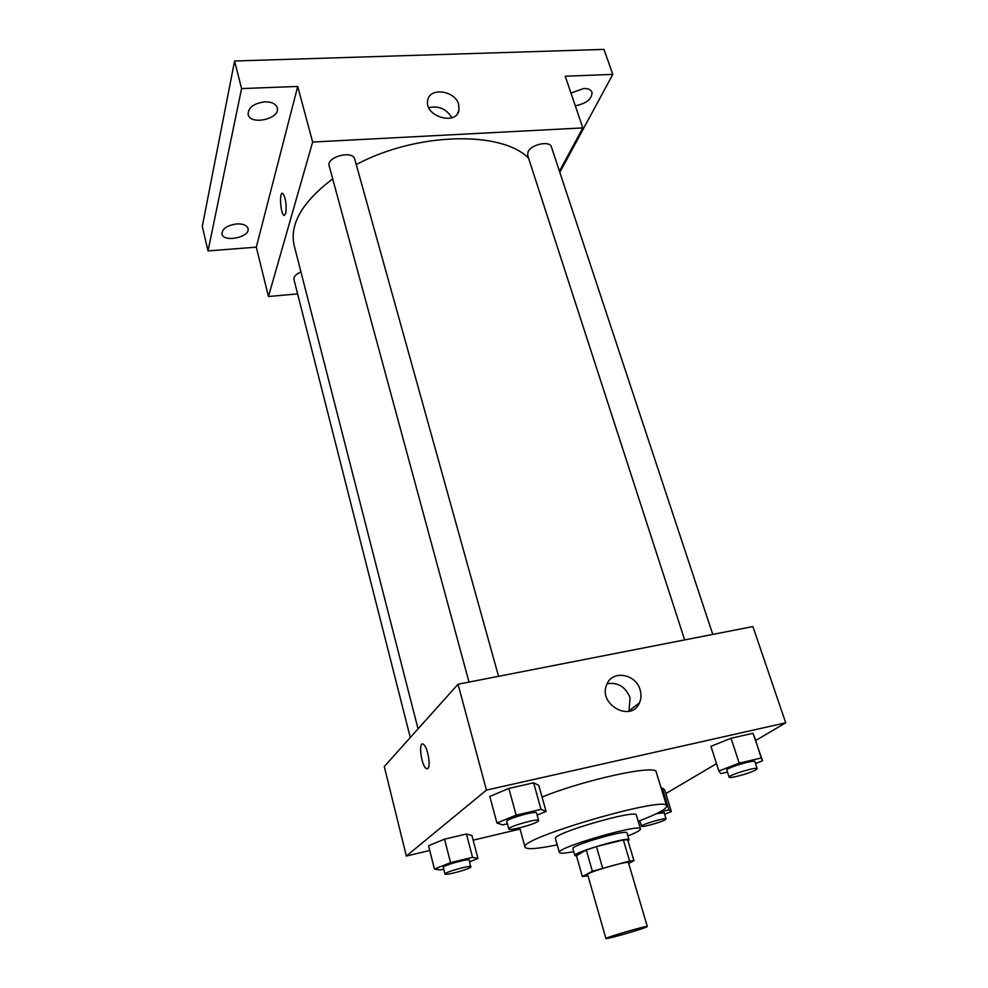 <?xml version="1.0" encoding="UTF-8"?>
<svg xmlns="http://www.w3.org/2000/svg" width="988" height="988" viewBox="0 0 988 988"><rect width="100%" height="100%" fill="white"/><g stroke="black" fill="none" stroke-linecap="round" stroke-linejoin="round"><path stroke-width="1.48" d="M645.732 927.349C638.359 930.387 605.261 939.712 605.928 938.551C604.495 937.797 648.128 925.114 647.313 926.522L645.732 927.349M605.928 938.551L587.65 874.553C585.921 872.7 628.924 860.202 628.454 862.697L647.313 926.522M582.352 876.541L576.424 855.657L586.292 850.001L596.431 846.593L623.366 839.948L629.603 861.03L592.38 871.218L582.352 876.541L588.021 875.837M628.664 863.389L633.925 860.696L629.603 861.03M623.366 839.948L627.713 839.763L633.925 860.696M628.059 840.949L629.047 839.825C629.578 836.021 572.41 852.632 574.893 855.559L576.51 855.979M574.893 855.559L572.917 848.618C570.397 845.543 627.479 828.957 626.997 832.909L629.047 839.825M596.431 846.593L602.581 867.859M586.292 850.001L592.38 871.218M627.886 835.91C636.395 832.551 640.595 830.216 640.508 828.907C641.373 822.942 555.441 847.914 559.369 852.483C559.998 853.632 564.803 853.348 573.769 851.631M640.508 828.907L636.371 815.149C637.099 808.74 551.44 833.625 555.491 838.651L559.369 852.483M638.223 821.312C657.156 814.124 666.641 809.049 666.69 806.06C668.505 794.698 517.403 838.602 525.023 847.222C526.666 849.717 537.398 848.927 557.232 844.851M542.042 797.069C584.513 779.631 657.218 764.02 656.217 772.048L666.69 806.06M469.757 861.709L477.957 858.498L471.931 835.49L466.46 833.995L444.538 839.158L428.557 845.716L434.424 869.032L440.376 870.02L443.736 869.205M537.151 815.088L546.092 811.481L538.769 785.386L533.619 782.817L508.845 788.412L489.813 796.476L496.939 822.992L502.719 824.894L507.4 823.782M755.746 740.494L785.707 722.808L486.442 790.104L406.34 856.04L429.755 850.483M473.153 840.183L520.059 829.056M665.826 793.574L716.535 763.65M664.615 814.186L671.395 811.63L664.726 790.017L662.232 787.967L661.194 788.214L662.232 787.967L668.975 809.876L659.441 812.173M755.499 763.514L762.514 760.809L753.004 733.294L731.046 738.246L710.952 746.335L718.906 771.023L720.857 773.629L727.464 772.073M785.707 722.808L752.893 626.565L458.049 684.227L384.283 766.552L406.34 856.04M458.049 684.227L486.442 790.104M640.101 689.822C641.471 694.441 641.261 698.775 639.458 702.839C631.159 723.179 597.407 704.111 606.842 684.375C612.264 669.765 635.864 673.73 640.101 689.822M427.878 768.466L426.31 768.59C421.221 766.021 418.109 740.617 423.346 744.273C427.372 746.125 431.126 766.033 427.878 768.466M427.285 768.812L426.322 768.59C421.851 766.441 418.295 744.285 422.37 744.063M607.138 683.721C617.871 682.091 625.503 686.746 630.072 697.664L628.986 711.311M418.048 728.872L294.177 245.518C289.348 224.239 302.192 202.021 332.709 178.877M356.248 164.576C416.85 132.133 501.99 130.552 528.605 158.278M712.768 634.407L551.403 146.903C549.933 140.395 531.223 144.297 528.049 151.806L527.617 155.24L684.647 639.903M410.292 737.53L293.93 279.419C293.572 276.615 295.918 274.133 300.957 271.984M469.016 682.091L329.189 165.873C326.052 156.907 352.889 149.855 354.741 159.142L498.557 676.311M559.455 171.22L582.834 127.909L312.64 142.05L268.464 296.511L297.61 293.893M559.826 172.357L612.807 74.384L603.964 49.4L234.588 60.997L202.293 226.388L208.023 250.915L256.3 247.161L268.464 296.511M612.807 74.384L565.21 76.212L582.834 127.909M234.588 60.997L241.566 88.587L208.023 250.915M312.64 142.05L297.721 86.438L241.566 88.587M458.642 104.395L459.012 109.964C456.678 126.155 424.037 116.337 427.693 100.455C429.323 87.018 455.11 90.39 458.642 104.395M297.721 86.438L256.3 247.161M285.717 213.618L283.927 215.335C280.296 213.606 279.122 190.721 282.827 193.463C285.816 198.23 286.779 204.948 285.717 213.618M284.421 215.47L283.927 215.335C280.617 213.828 279.098 193.006 282.346 193.315M428.829 107.741C438.734 105.506 446.415 108.828 451.862 117.72M236.7 223.918C243.036 223.696 246.79 225.202 248 228.45C250.742 237.108 223.486 242.924 221.942 233.995C222.127 228.734 227.042 225.388 236.7 223.918M264.895 101.826C271.7 101.801 275.825 103.777 277.258 107.754C280.827 118.77 250.347 125.797 248.136 114.435C248.136 107.569 253.731 103.37 264.895 101.826M570.965 93.07L583.649 88.512C588.169 88.438 590.96 89.686 592.022 92.267C591.997 99.059 586.415 103.567 575.3 105.802M762.514 760.809L761.217 757.994L739.197 763.131L718.906 771.023M729.119 777.173L726.835 770.121C725.39 768.195 754.869 759.229 754.869 761.6L757.203 768.652L755.709 769.973C750.015 773.283 729.02 778.989 729.119 777.173C727.699 775.333 757.24 766.355 757.203 768.652M754.412 736.48L761.217 757.994M753.004 733.294L731.046 738.246L739.197 763.131M731.046 738.246L710.952 746.335M546.092 811.481L541.029 809.357L516.156 815.149L496.939 822.992M508.82 829.006L506.758 821.423C505.313 819.151 536.669 810.246 536.558 812.951L538.67 820.509L537.904 821.436C533.532 824.721 508.659 831.204 508.82 829.006C507.387 826.833 538.793 817.903 538.67 820.509M538.769 785.386L533.619 782.817L541.029 809.357M533.619 782.817L508.845 788.412L516.156 815.149M508.845 788.412L489.813 796.476M638.409 821.917L640.088 821.51M671.395 811.63L668.975 809.876M656.452 813.692L664.171 812.716L666.085 818.978L665.085 819.855C660.639 822.473 641.323 827.685 641.508 826.215C640.372 824.782 666.221 817.175 666.085 818.978M664.726 790.017L662.232 787.967M477.957 858.498L472.548 857.337L450.553 862.648L434.424 869.032M444.971 874.034L443.266 867.365C442.13 865.661 469.535 858.016 469.337 860.091L470.572 867.341C467.262 869.872 444.748 875.763 444.971 874.034C443.834 872.404 471.288 864.735 471.066 866.735M471.931 835.49L466.46 833.995L472.548 857.337M466.46 833.995L444.538 839.158L450.553 862.648M444.538 839.158L428.557 845.716M519.725 827.821L525.023 847.222M629.393 710.508L639.458 702.839M457.543 113.497L459.012 109.964M639.841 820.707L641.508 826.215"/></g></svg>
